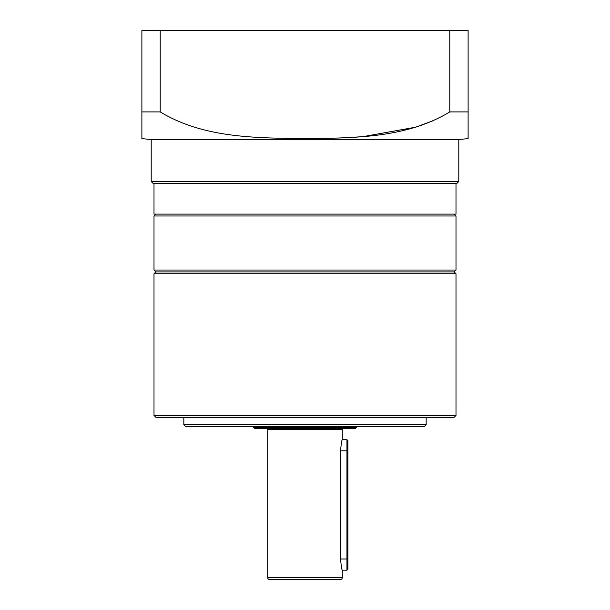 <?xml version="1.0" encoding="UTF-8"?>
<svg xmlns="http://www.w3.org/2000/svg" width="610" height="610" viewBox="0 0 610 610"><rect width="100%" height="100%" fill="white"/><g stroke="black" fill="none" stroke-linecap="round" stroke-linejoin="round"><path stroke-width="0.91" d="M346.945 570.182L346.945 439.688L347.875 440.618L347.875 569.244L346.945 570.182L342.286 570.182L342.286 577.639A1.86 1.86 0 0 1 340.418 579.5L269.582 579.5A1.86 1.86 0 0 1 267.714 577.639L267.714 429.432A0.93 0.93 0 0 0 266.784 428.502M355.333 428.502L254.667 428.502L253.737 427.572L356.263 427.572L355.333 428.502M253.737 426.634L253.737 427.572M356.263 426.634L356.263 427.572M342.286 570.182C341.722 569.526 341.15 565.798 340.563 558.996L340.563 450.874C341.15 444.072 341.722 440.344 342.286 439.688L342.286 429.432A0.93 0.93 0 0 1 343.216 428.502M341.76 441.579L341.44 442.921M455.998 270.047L454.137 271.908L155.863 271.908L454.137 271.908L455.998 273.776L154.002 273.776L155.863 271.908L154.002 270.047L455.998 270.047L455.998 215.986L154.002 215.986L154.002 270.047M455.998 183.366L455.998 214.118L154.002 214.118L154.002 183.366M458.796 181.498L456.928 183.366L153.072 183.366L151.204 181.498L458.796 181.498L458.796 139.553L151.204 139.553L151.204 181.498M285.793 138.424L286.57 138.439M305 138.6C255.933 137.974 203.526 138.188 160.209 111.904L141.886 111.904L141.886 138.6L141.886 30.5L468.114 30.5L468.114 138.6L468.114 111.904L449.791 111.904C406.458 138.196 354.052 137.974 305 138.6M151.204 139.553L141.886 138.6L141.886 137.951M141.886 136.144L141.886 135.29M141.886 132.988L141.886 132.263M141.886 123.944L141.886 121.001M141.886 113.925L141.886 111.904M326.861 138.371L341.653 137.913M345.123 137.753L360.449 136.8M363.4 136.564L415.463 127.231M416.05 127.048L433.146 120.688M468.114 117.661L468.114 119.4M468.114 125.263L468.114 128.725M468.114 135.29L468.114 136.503M449.791 111.904L449.791 30.5M160.209 30.5L160.209 111.904M426.169 424.774L424.308 426.634L185.692 426.634L183.831 424.774L426.169 424.774L426.169 417.316M455.998 415.456L454.137 417.316L155.863 417.316L154.002 415.456L455.998 415.456L455.998 273.776M183.831 424.774L183.831 417.316M154.002 415.456L154.002 273.776M342.286 577.639L267.714 577.639M342.286 429.432L267.714 429.432M347.875 558.996L340.563 558.996M347.875 450.874L340.563 450.874M346.945 439.688L342.286 439.688M454.137 214.118L455.998 215.986M155.863 214.118L154.002 215.986M468.114 138.6L458.796 139.553"/></g></svg>
